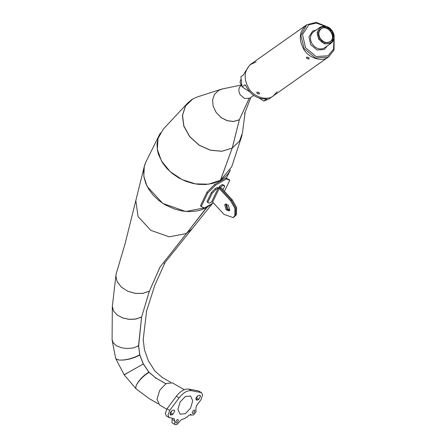 <?xml version="1.0" encoding="UTF-8"?>
<svg xmlns="http://www.w3.org/2000/svg" width="447" height="447" viewBox="0 0 447 447"><rect width="100%" height="100%" fill="white"/><g stroke="black" fill="none" stroke-linecap="round" stroke-linejoin="round"><path stroke-width="0.67" d="M155.55 377.844L166.027 383.895M155.612 377.877L166.088 383.861M155.612 378.447L155.735 377.899L148.857 372.066L148.734 372.608L149.069 372.301L143.202 363.707L142.867 364.014L143.342 363.97L139.782 354.812L139.308 354.857L139.85 355.063L138.615 345.738M149.041 398.495L136.296 389.013L135.709 387.845L136.29 385.225L138.313 381.766L141.341 378.145L144.973 374.782L148.801 372.1L155.679 377.933M128.993 372.027L124.232 374.938L135.972 388.706L135.642 387.784L136.307 385.241L138.414 381.867L141.503 378.313L145.169 374.999L149.007 372.334L143.141 363.741M115.784 358.595L124.132 374.787L143.28 364.003L139.727 354.845L134.821 357.159L129.356 358.919L123.987 359.958L119.377 360.103L116.438 359.287L115.678 358.326M138.017 345.559L138.52 345.788M138.553 345.771L139.794 355.097L134.882 357.388L129.406 359.086L124.015 360.036L119.366 360.081L116.393 359.159L115.577 358.008L112.13 340.078M141.626 316.917L138.631 345.905M112.32 306.715L112.096 339.463L113.186 342.815L116.544 345.816L121.651 347.827L127.479 348.526L133.329 347.917L138.497 345.984L141.598 316.973L135.871 319.002L129.384 319.314L122.919 317.979L117.259 315.051L113.527 311.023L112.331 306.301M149.427 291.103L141.598 317.007M115.924 275.218L112.32 306.631L113.527 311.006L117.259 315.068L122.914 318.024L129.373 319.387L135.86 319.091L141.582 317.074L149.399 291.159L142.755 293.383L135.268 293.366L127.842 291.248L121.377 287.147L117.164 281.761L115.857 276.134L116.064 274.346M160.076 267.01L149.41 291.142M125.11 243.693L116.287 273.43L115.874 276.073L117.17 281.722L121.383 287.136L127.842 291.26L135.262 293.4L142.738 293.422L149.382 291.209L160.026 267.055M160.026 267.071L186.488 233.463L192.299 228.568L164.055 263.691M207.006 207.347L186.444 233.513L169.251 236.843L150.773 230.345L138.022 216.493L135.832 200.48L138.022 216.493L150.773 230.345L169.251 236.843L186.444 233.513L159.981 267.127M207.609 206.207L186.5 233.479M207.028 207.369L185.717 211.509L162.814 203.452L147.013 186.287L143.817 176.258L144.275 166.53L145.029 164.071M212.074 203.631L207.084 207.341M219.963 181.381L220.505 180.23M220.527 180.253L225.5 176.559L228.288 173.414L230.445 169.888M160.395 132.971L158.093 138.039L157.026 143.962L157.405 150.203L158.484 154.466L162.429 162.686L166.876 168.452L172.397 173.592L178.783 177.917L185.79 181.264L193.149 183.493L198.166 184.326L205.447 184.527L212.554 183.449L217.594 181.728L220.438 180.253M220.472 180.286L219.907 181.415M207.062 207.313L201.1 209.922L196.462 211.051L189.589 211.627L182.175 210.995L174.766 209.146L165.379 204.95L158.992 200.625L153.466 195.479L149.024 189.718L145.828 183.555L144.001 177.23L143.616 170.989L144.18 166.949L146.029 161.741L159.434 134.709M212.012 203.664L207.095 207.252M207.117 207.279L207.665 206.173M232.261 148.097L239.575 141.051L241.57 136.737L231.686 166.848L220.488 180.242L232.228 148.063M241.57 136.737L242.084 134.888M191.819 99.564L187.857 102.855L185.438 106.028L182.41 115.466L183.784 126.088L189.662 136.676L199.127 145.202L210.291 150.198L221.773 151.293L232.183 148.108M232.205 148.13L220.427 180.275L208.553 184.192L195.328 183.862L182.108 179.599L170.257 171.704L161.44 160.931L157.344 149.432L158.009 138.436L163.362 129.049L187.857 102.855M239.363 119.707L232.278 148.052L239.586 141.006L242.486 132.67L245.157 112.163M221.086 89.294L197.423 96.915L192.875 98.916L185.555 105.945L182.527 115.376L183.885 125.993L189.74 136.586L199.183 145.124L210.319 150.136L221.79 151.242L232.222 148.086L239.329 119.762L233.524 121.461L227.227 120.645L221.192 117.555L216.158 112.42L213.141 106.129L212.599 99.882L214.459 94.39L218.644 90.367L221.785 89.087M249.175 98.485L239.335 119.774M239.324 119.802L249.119 98.508M241.056 85.075L222.511 88.919L218.672 90.361L214.487 94.384L212.616 99.871L213.135 106.129L216.136 112.437L221.153 117.595L227.188 120.707L233.485 121.534L239.307 119.835M241.57 85.003C238.519 87.333 238.044 90.59 240.162 94.775L244.654 98.513L249.733 98.206L253.706 95.429M248.459 87.869C253.164 96.971 267.356 101.313 273.385 95.814C267.356 101.313 253.164 96.971 248.459 87.869C243.364 78.169 244.207 70.235 251.002 64.066C244.207 70.235 243.364 78.169 248.459 87.869M277.129 91.747L273.385 95.814L328.523 56.937C322.494 62.44 308.301 58.093 303.597 48.991C298.501 39.291 299.345 31.357 306.139 25.188C299.345 31.357 298.501 39.291 303.597 48.991C308.301 58.093 322.494 62.44 328.523 56.937L334.043 50.053L334.16 37.788M306.553 57.25C306.413 58.523 307.251 59.077 309.061 58.903C309.151 57.736 308.313 57.188 306.553 57.25L306.385 57.445M256.924 92.238C256.79 93.512 257.628 94.066 259.439 93.892C259.528 92.725 258.69 92.177 256.924 92.238L256.762 92.434M253.443 62.345L306.692 24.803L300.865 35.352L304.15 48.606L315.386 57.954L328.087 57.177L329.076 56.545M306.865 57.132L309.101 58.138L306.865 57.132M257.243 92.121L259.472 93.127L257.243 92.121M249.744 91.864L241.995 86.768L240.905 76.672L243.66 74.727L244.537 72.805L249.901 64.843L256.092 61.904M273.385 95.814L268.977 98.921L263.791 101.106L266.624 98.988M266.216 98.938L265.624 98.971C257.114 99.022 250.56 94.714 245.967 86.047L244.749 84.824L245.615 85.394M245.14 84.863L241.995 86.768M263.791 101.106L259.534 98.301M241.654 85.768L240.022 82.471L240.676 79.734M166.725 409.184L159.68 405.111L157.02 399.244L159.68 390.309L166.088 383.543L172.497 382.906L184.253 389.695M175.129 424.65L177.029 424.482L181.432 419.56C184.019 419.124 186.611 417.627 189.198 415.073L193.601 414.917L195.965 411.894L195.887 408.748L196.378 405.87L200.893 399.825L202.62 395.12L201.491 392.628L191.517 390.678C187.382 390.231 183.248 392.617 179.107 397.841L169.737 410.396L168.011 415.101L169.134 417.593L174.252 418.643L174.743 420.957L174.66 424.197L175.129 424.65L172.386 423.063L171.916 422.611L172.246 418.275M201.491 392.628L198.144 390.823L188.774 389.091C184.633 388.644 180.499 391.036 176.364 396.254L166.988 408.815L165.261 413.514L166.39 416.006L169.134 417.593M196.227 397.651L197.473 396.076M170.408 412.559L171.654 410.983M185.315 413.676L190.556 408.139L192.73 400.83L190.556 396.025L185.315 396.545L180.068 402.082L177.9 409.391L180.068 414.196L185.315 413.676M190.93 414.514L190.601 414.408M197.675 400.004L198.775 399.372L200.53 396.327L200.016 395.187L197.675 395.947L195.915 398.987L196.429 400.126L197.675 400.004L195.915 398.987M172.955 410.217L171.855 410.849L170.095 413.894L170.614 415.034L172.955 414.274L174.71 411.234L174.196 410.095L172.955 410.217M193.557 410.184L192.182 412.564L192.584 413.453L193.557 413.358L194.926 410.977L194.523 410.089L193.557 410.184M177.073 419.699L175.699 422.08L176.101 422.968L177.073 422.873L178.448 420.493L178.046 419.604L177.073 419.699M212.632 202.105L223.969 214.342L233.083 217.605L234.815 215.666L234.921 208.453L230.54 200.681L231.367 200.206L220.03 187.969L217.398 187.405L215.203 188.673L215.957 189.489L218.153 188.221L211.582 201.876L212.632 202.105L219.209 188.45L218.153 188.221M232.189 199.731L231.367 200.206L235.748 207.972L235.636 215.191L233.904 217.13L236.463 214.716L236.569 207.497L232.189 199.731L220.852 187.494L220.902 186.634L220.662 187.125M226.987 209.313L229.568 210.559L226.987 209.313L225.769 203.988L226.987 209.313M230.54 200.681L219.209 188.45M226.16 209.788L229.199 210.878L229.775 210.23L228.35 205.234L225.316 204.145L224.735 204.793L226.16 209.788M211.582 201.876L209.386 203.145L207.732 202.457L212.113 193.35L211.358 192.534L215.203 188.673M207.732 202.457L206.978 201.642L211.358 192.534M215.957 189.489L212.113 193.35M233.083 217.605L235.636 215.191L235.748 207.972L231.367 200.206L220.03 187.969L219.656 186.338L220.142 185.818L222.343 184.55L223.098 185.365L220.706 186.84M226.322 203.988L227.808 208.838L229.836 210.084M222.964 189.768L224.746 186.058L223.992 185.242L222.343 184.55M223.098 185.365L224.746 186.058M226.456 178.889L225.701 178.074L229.004 179.454L229.758 180.27L226.456 178.889L215.465 185.231L207.782 192.953L201.211 206.615L204.514 207.995L213.359 202.888M224.428 191.35L229.758 180.27M225.701 178.074L214.711 184.415L215.465 185.231M207.782 192.953L207.028 192.137L200.457 205.799L201.211 206.615M207.028 192.137L214.711 184.415M320.018 38.431C325.232 47.555 337.401 40.526 331.557 31.771C326.344 22.652 314.174 29.675 320.018 38.431M320.108 38.403C318.068 34.525 318.409 31.351 321.125 28.882C327.377 23.864 337.099 37.067 330.082 41.582C326.489 43.443 323.17 42.381 320.108 38.403M319.197 38.906C312.514 28.904 326.422 20.875 332.378 31.296C339.061 41.303 325.148 49.332 319.197 38.906M332.467 31.268L326.852 26.591L320.499 26.982L317.091 32.57L318.733 39.196L324.354 43.867L330.707 43.482L334.11 37.894L332.467 31.268M312.118 43.862C309.57 39.012 309.994 35.045 313.392 31.96L320.007 27.295C324.611 24.903 328.785 26.211 332.523 31.223C335.116 36.134 334.669 40.118 331.199 43.169L324.583 47.835C320.097 50.159 315.945 48.835 312.118 43.862M333.954 39.006L333.54 49.164L328.031 55.797L316.09 56.529L305.524 47.74L302.524 34.587L308.843 24.775L316.325 23.104L324.908 26.133M316.102 30.05L312.721 31.044L308.955 36.889L310.743 44.728L317.04 49.963L324.148 49.528L327.293 45.924M200.893 392.41L198.144 390.823M191.517 390.678L188.774 389.091M179.107 397.841L176.364 396.254M169.737 410.396L166.988 408.815M198.775 399.372L196.026 397.785M172.955 414.274L170.206 412.693M171.855 414.911L170.095 413.894M174.743 420.957L171.994 419.37M158.305 403.87L149.393 398.724M170.737 382.341L161.825 377.195M154.701 370.859L162.574 377.732M124.819 374.43L124.244 374.921M155.07 371.284L148.354 360.802M148.432 360.964L144.359 349.543M144.47 350.018L143.208 339.502M143.129 340.184L146.616 310.905M146.387 311.626L154.835 285.186M154.584 285.739L165.127 262.361M144.275 166.53L124.948 244.291M192.299 228.568L212.599 203.329M230.423 169.921L226.266 178.308M250.817 97.468L244.57 113.683M251.002 64.066L253.477 62.323M330.082 41.582C327.958 42.683 324.991 44.169 320.164 38.358C318.102 34.385 318.42 31.229 321.125 28.882M326.07 26.312L316.107 22.35L306.692 24.803M190.361 414.414L191.612 415.134M219.656 186.338L219.153 187.371"/></g></svg>
